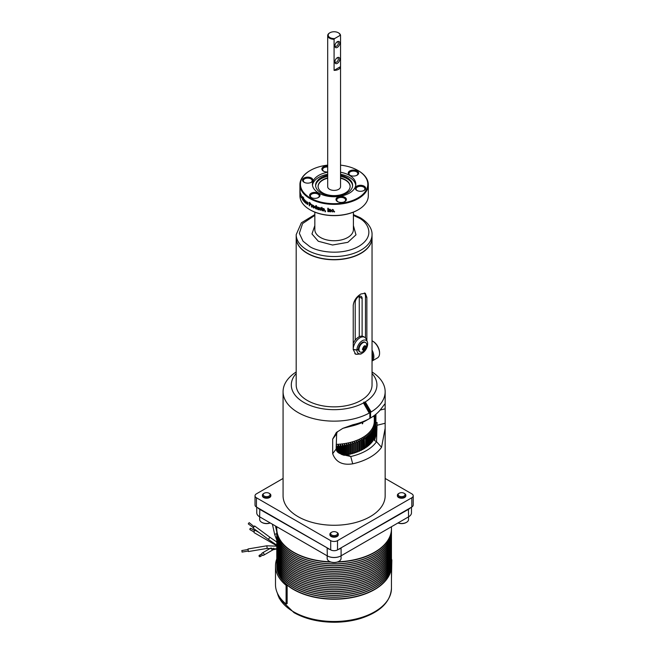 <?xml version="1.0" encoding="UTF-8"?>
<svg xmlns="http://www.w3.org/2000/svg" width="655" height="655" viewBox="0 0 655 655"><rect width="100%" height="100%" fill="white"/><g stroke="black" fill="none" stroke-linecap="round" stroke-linejoin="round"><path stroke-width="0.98" d="M353.397 225.582L355.984 234.834L347.838 242.325L332.543 245.011L318.297 241.261L311.968 233.941L314.834 225.582M249.178 522.633L254.165 526.726L253.362 527.635L248.261 523.869L249.178 522.633L248.261 523.869M254.14 526.292L253.223 527.537M250.939 528.683A0.77 0.442 120 0 0 249.85 529.314A0.77 0.442 120 0 0 250.005 529.666L254.025 531.983M258.872 532.376L255.589 530.484A1.31 0.753 120 0 0 254.582 530.837A1.31 0.753 120 0 0 254.009 532.155A1.31 0.753 120 0 0 254.279 532.752L276.778 545.746M261.787 553.884L259.323 555.309A0.77 0.63 60 0 0 260.101 556.644L260.101 556.644A0.77 0.63 60 0 0 259.323 555.309M262.557 555.219L260.101 556.644L262.557 555.219M270.793 548.063L262.27 552.984A1.31 1.073 60 0 0 263.58 555.252L263.58 555.252A1.31 1.073 60 0 0 262.27 552.984M271.457 548.063A1.31 1.073 60 0 0 273.225 549.684L263.58 555.252L273.225 549.684A1.31 1.073 60 0 0 273.585 548.21M241.941 550.871L242.047 552.083L248.171 551.051M247.975 548.972L248.409 551.559L267.224 548.391L266.79 545.803L247.975 548.972M296.191 237.88L296.191 384.96A37.925 21.893 0 0 0 319.599 405.191A37.925 21.893 0 0 0 360.93 400.442A37.925 21.893 0 0 0 372.04 384.96L372.04 237.88A37.925 21.893 180 0 1 360.93 253.362A37.925 21.893 180 0 1 307.301 253.362A37.925 21.893 180 0 1 296.191 237.88A37.925 21.893 180 0 1 296.191 237.773M361.896 353.364L360.93 354.027L355.673 354.249L353.233 349.582L353.233 305.287C353.929 300.448 356.492 296.682 360.93 293.98L365.318 293.252L366.865 297.411L366.865 340.715M296.191 371.958A51.041 29.467 0 0 0 283.075 391.674A51.041 29.467 0 0 0 298.025 412.511A51.041 29.467 0 0 0 369.207 413.076L363.468 402.948A42.812 24.718 180 0 1 303.846 402.432A42.812 24.718 180 0 1 296.191 373.489M283.075 391.674L283.075 495.802A51.041 29.467 0 0 0 298.025 516.639A51.041 29.467 0 0 0 353.643 523.026A51.041 29.467 0 0 0 385.156 495.802L385.156 428.272L381.554 447.259A51.041 29.467 180 0 1 352.717 463.83C342.434 465.443 335.753 462.062 332.674 453.702L332.674 439.104L336.342 432.505L342.843 428.345L352.93 424.735A51.041 29.467 0 0 0 369.862 418.381L369.862 412.773L369.207 413.076M371.172 411.938L370.566 412.314L364.737 402.219L365.277 401.908L371.172 411.938A51.041 29.467 0 0 0 385.156 391.674A51.041 29.467 0 0 0 372.04 371.958M370.566 412.314L370.55 417.98A51.041 29.467 0 0 0 381.554 408.204L384.755 404.045L385.156 405.461L385.156 428.272M372.04 359.644A9.26 5.346 -120 0 0 372.04 352.709M379.564 353.299A10.03 5.789 -120 0 0 372.474 341.018L373.023 341.337A9.26 5.346 -120 0 1 379.564 352.668L379.564 353.299A10.03 5.789 -120 0 1 377.493 357.892L372.04 361.036A10.03 5.789 -120 0 0 372.04 350.073M296.191 234.646A37.925 21.893 180 0 0 307.301 250.128A37.925 21.893 180 0 0 360.93 250.128A37.925 21.893 180 0 0 372.04 234.646L372.04 237.667A37.925 21.893 180 0 1 360.93 253.149A37.925 21.893 180 0 1 319.599 257.898A37.925 21.893 180 0 1 296.191 237.667L296.191 234.646L301.382 222.798L314.834 214.603M353.233 343.343A9.538 5.51 -60 0 1 355.206 340.142L355.206 302.536A4.888 2.817 -60 0 1 357.335 297.624A4.888 2.817 -60 0 1 361.101 296.314A4.888 2.817 -60 0 1 362.117 298.549L362.117 336.154A9.538 5.51 -60 0 1 363.427 336.58L364.704 337.317A9.538 5.51 -60 0 1 366.235 339.159L367.324 341.82A7.606 4.397 -60 0 1 367.676 343.752L366.677 344.325M353.233 348.534A9.538 5.51 -60 0 1 357.72 339.495A9.538 5.51 -60 0 1 364.704 337.317M362.117 336.154A9.538 5.51 120 0 0 355.206 340.142M373.023 341.337L372.474 341.018A10.03 5.789 -120 0 0 372.04 340.78M375.921 414.255L375.921 422.737L377.084 422.45L376.535 441.699A45.637 26.347 180 0 1 350.744 456.519L348.714 455.348L341.468 454.374L340.404 453.694C337.906 452.842 336.482 451.295 336.146 449.052L336.645 433.782L337.358 431.67M405.797 495.54A4.217 2.432 180 0 1 405.822 495.802A4.217 2.432 180 0 1 403.218 498.054A4.217 2.432 180 0 1 398.625 497.53A4.217 2.432 180 0 1 397.389 495.802A4.217 2.432 180 0 1 397.413 495.54M404.594 493.559L404.045 493.248L404.594 493.559A4.217 2.432 180 0 1 405.822 495.278A4.217 2.432 180 0 1 403.218 497.53A4.217 2.432 180 0 1 398.625 496.998A4.217 2.432 180 0 1 397.389 495.278A4.217 2.432 180 0 1 398.625 493.559L399.173 493.248A3.447 1.99 180 0 1 404.045 493.248L404.045 493.248A3.447 1.99 180 0 1 404.045 496.056A3.447 1.99 180 0 1 399.173 496.056A3.447 1.99 180 0 1 399.173 493.248M270.818 495.54A4.217 2.432 180 0 1 270.843 495.802A4.217 2.432 180 0 1 268.239 498.054A4.217 2.432 180 0 1 263.637 497.53A4.217 2.432 180 0 1 262.401 495.802A4.217 2.432 180 0 1 262.426 495.54M269.606 493.559L269.058 493.248L269.606 493.559A4.217 2.432 180 0 1 270.843 495.278A4.217 2.432 180 0 1 268.239 497.53A4.217 2.432 180 0 1 263.637 496.998A4.217 2.432 180 0 1 262.401 495.278A4.217 2.432 180 0 1 263.637 493.559L264.186 493.248A3.447 1.99 180 0 1 269.058 493.248L269.058 493.248A3.447 1.99 180 0 1 269.058 496.056A3.447 1.99 180 0 1 264.186 496.056A3.447 1.99 180 0 1 264.186 493.248M338.308 534.513A4.217 2.432 180 0 1 338.332 534.775A4.217 2.432 180 0 1 335.728 537.018A4.217 2.432 180 0 1 331.135 536.494A4.217 2.432 180 0 1 329.899 534.775A4.217 2.432 180 0 1 329.923 534.513M337.096 532.523L336.547 532.212L337.096 532.523A4.217 2.432 180 0 1 338.332 534.251A4.217 2.432 180 0 1 335.728 536.494A4.217 2.432 180 0 1 331.135 535.97A4.217 2.432 180 0 1 329.899 534.251A4.217 2.432 180 0 1 331.135 532.523L331.676 532.212A3.447 1.99 180 0 1 336.547 532.212L336.547 532.212A3.447 1.99 180 0 1 336.547 535.02A3.447 1.99 180 0 1 331.676 535.02A3.447 1.99 180 0 1 331.676 532.212M366.702 344.432L367.676 343.916A7.606 4.397 -60 0 1 362.297 353.151A7.606 4.397 -60 0 1 360.373 353.856A7.606 4.397 -60 0 1 356.918 350.13L358.424 349.262A5.477 3.16 120 0 0 359.554 351.686L360.103 351.997A5.477 3.16 -60 0 1 359.259 347.608A5.477 3.16 -60 0 1 362.837 342.786A5.477 3.16 -60 0 1 365.58 342.508A5.477 3.16 -60 0 1 366.546 343.826C367.349 348.002 365.736 350.785 361.724 352.177A5.477 3.16 -60 0 1 360.103 351.997M336.645 444.352A40.184 23.203 0 0 0 374.3 421.198L374.3 415.507M362.714 422.287L362.714 423.638A40.184 23.203 180 0 1 362.346 423.85L362.346 422.459M365.58 342.508L365.031 342.197A5.477 3.16 120 0 0 362.297 342.467A5.477 3.16 120 0 0 358.424 349.09A5.477 3.16 120 0 0 358.424 349.262M336.645 444.377A40.242 23.228 -0 0 0 362.567 437.622A40.242 23.228 -0 0 0 374.3 420.019M336.203 444.835L336.973 446.522L336.973 451.336M337.751 452.163L337.751 446.481A41.781 24.12 180 0 1 336.973 446.522M337.751 446.481L338.324 444.737L339.151 446.399L339.151 453.129M339.92 453.506L339.92 446.342A41.781 24.12 180 0 1 339.151 446.399M339.92 446.342L340.428 444.581L341.312 446.219L341.312 454.275M342.082 454.66L342.082 446.137A41.781 24.12 180 0 1 341.312 446.219M342.082 446.137L342.516 444.36L343.457 445.965L343.457 455.168M344.211 455.348L344.211 445.858A41.781 24.12 180 0 1 343.457 445.965M344.211 445.858L344.579 444.074L345.578 445.654L345.578 455.184L344.579 454.603L344.579 444.074M345.578 455.184A41.781 24.12 0 0 0 346.323 455.053L346.323 445.523A41.781 24.12 180 0 1 345.578 445.654M346.323 445.523L346.618 443.73L347.666 445.269L347.666 454.807L346.618 454.259L346.618 443.73M347.666 454.807A41.781 24.12 0 0 0 348.394 454.652L348.394 445.122A41.781 24.12 180 0 1 347.666 445.269M348.394 445.122L348.616 443.32L349.713 444.835L349.713 454.365L348.616 453.85L348.616 443.32M349.713 454.365A41.781 24.12 0 0 0 350.433 454.193L350.433 444.663A41.781 24.12 180 0 1 349.713 444.835M350.433 444.663L350.581 442.854L351.719 444.327L351.719 453.858L350.581 453.383L350.581 442.854M351.719 453.858A41.781 24.12 0 0 0 352.423 453.669L352.423 444.139A41.781 24.12 180 0 1 351.719 444.327M352.423 444.139L352.496 442.322L353.675 443.771L353.675 453.301L352.496 452.859L352.496 442.322M353.675 453.301A41.781 24.12 0 0 0 354.363 453.088L354.363 443.55A41.781 24.12 180 0 1 353.675 443.771M354.363 443.55L354.363 441.74L355.583 443.148L355.583 452.679L354.363 452.269M355.583 452.679A41.781 24.12 0 0 0 356.246 452.441L356.246 442.911A41.781 24.12 180 0 1 355.583 443.148M356.246 442.911L356.173 441.102L357.433 442.469L357.433 451.999L356.246 451.655M357.433 451.999A41.781 24.12 0 0 0 358.072 451.745L358.072 442.215A41.781 24.12 180 0 1 357.433 442.469M358.072 442.215L357.925 440.406L359.21 441.74L359.21 451.27L358.072 450.976M359.21 451.27A41.781 24.12 0 0 0 359.832 451L359.832 441.462A41.781 24.12 180 0 1 359.21 441.74M359.832 441.462L359.611 439.661L360.93 440.954L360.93 450.484L359.832 450.239M360.93 450.484A41.781 24.12 0 0 0 361.519 450.19L361.519 440.659A41.781 24.12 180 0 1 360.93 440.954M361.519 440.659L361.224 438.866L362.567 440.119A41.781 24.12 0 0 0 363.132 439.808L362.772 438.023L364.131 439.235L364.131 448.765A41.781 24.12 0 0 0 364.663 448.438L364.229 437.131L365.613 438.301L365.613 447.832A41.781 24.12 0 0 0 366.112 447.496L366.112 437.966L365.613 436.205L367.005 437.327L367.005 446.866A41.781 24.12 0 0 0 367.48 446.505L367.48 436.975L366.906 435.231L368.306 436.32L368.306 445.85A41.781 24.12 0 0 0 368.749 445.474L368.749 435.943L368.11 434.224L369.518 435.264L369.518 444.794A41.781 24.12 0 0 0 369.928 444.409L369.928 434.879L369.224 433.176L370.632 434.175L370.632 443.705A41.781 24.12 0 0 0 371 443.312L371 433.782L370.231 432.095L371.639 433.061L371.639 442.592A41.781 24.12 0 0 0 371.974 442.182L371.974 432.652L371.148 430.99L372.556 431.907L372.556 441.437A41.781 24.12 0 0 0 372.851 441.028L372.851 431.498L371.966 429.86L373.358 430.736L373.358 440.266A41.781 24.12 0 0 0 373.62 439.841L373.62 430.31L372.679 428.706L374.054 429.541L374.054 439.071A41.781 24.12 0 0 0 374.275 438.637L374.275 429.107L373.276 427.527L374.644 428.321L374.644 437.851A41.781 24.12 0 0 0 374.824 437.417L374.824 427.887L373.776 426.339L375.118 427.093L375.118 436.623A41.781 24.12 0 0 0 375.258 436.181L375.258 426.651L374.169 425.136L375.479 425.84L375.479 435.378A41.781 24.12 0 0 0 375.585 434.928L375.585 425.398L374.447 423.916L375.733 424.587L375.733 434.118A41.781 24.12 0 0 0 375.798 433.675L375.798 424.137L374.611 422.696L375.872 423.326L375.872 432.857A41.781 24.12 0 0 0 375.888 432.406L375.618 422.565M358.113 209.829A33.683 19.445 180 0 1 357.933 209.936A33.683 19.445 180 0 1 310.298 209.936L309.938 209.723A34.199 19.74 180 0 1 299.916 195.763L299.916 192.193A34.199 19.74 180 0 1 299.916 192.062M340.543 165.134A33.683 19.445 180 0 1 357.933 170.472L358.293 170.677A34.199 19.74 180 0 1 368.315 184.636L368.315 195.763A34.199 19.74 180 0 1 358.293 209.723A34.199 19.74 180 0 1 309.938 209.723L310.298 209.936M276.778 526.735L276.778 528.765A57.337 33.102 0 0 0 293.571 552.173A57.337 33.102 0 0 0 330.136 561.785M338.095 561.785A57.337 33.102 0 0 0 374.66 552.173L374.66 552.173A57.337 33.102 0 0 0 391.453 528.765L391.453 526.735M362.714 349.246L363.787 349.868A1.859 1.073 -60 0 1 363.132 348.935A1.859 1.073 -60 0 1 363.787 347.248A1.859 1.073 -60 0 1 364.442 346.667A1.859 1.073 -60 0 1 365.097 346.487L364.262 346.765M312.026 197.9A4.421 2.554 180 0 1 311.682 197.72A4.421 2.554 180 0 1 310.388 195.91A4.421 2.554 180 0 1 313.115 193.553A4.421 2.554 180 0 1 317.937 194.109A4.421 2.554 180 0 1 319.231 195.91A4.421 2.554 180 0 1 317.593 197.9M311.755 207.136A34.199 19.74 180 0 1 311.436 206.972L311.436 204.499A34.199 19.74 0 0 0 311.755 204.663L312.46 205.097L311.813 205.375L311.755 207.136M314.081 207.922L313.418 207.954L312.5 206.259L313.418 205.392L314.351 207.046L313.573 207.84L312.5 206.259M312.943 205.293L313.418 205.392M316.43 209.092A34.199 19.74 180 0 1 316.062 208.961L314.621 207.185L315.456 206.227L316.021 206.784L316.013 205.547A34.199 19.74 0 0 0 316.43 205.695L316.43 209.092M316.062 208.961L314.621 207.185M314.891 206.292L315.456 206.227M318.748 209.829A34.199 19.74 180 0 1 318.363 209.723L316.987 208.339L316.987 206.816A34.199 19.74 0 0 0 317.364 206.939L317.773 209.232L318.314 207.234A34.199 19.74 0 0 0 318.748 207.365L318.748 209.829M318.363 209.723L318.477 209.223L317.7 209.559L317.118 206.857M321.155 209.584L320.197 210.271L319.181 208.724L319.386 207.922L320.205 207.717L321.106 208.732L320.205 208.069L319.575 208.822L320.189 209.919L321.155 209.584L320.983 210.034M320.189 209.919L320.762 209.444M321.204 208.601L320.311 207.938L319.575 208.822M322.366 208.618A34.199 19.74 180 0 1 321.957 208.536L322.186 210.394A34.199 19.74 0 0 0 322.366 210.427L322.416 210.795A34.199 19.74 180 0 1 322.113 210.73L321.556 208.446A34.199 19.74 180 0 1 321.253 208.372L321.253 208.02A34.199 19.74 0 0 0 321.556 208.085L321.957 207.299L321.957 208.175A34.199 19.74 0 0 0 322.366 208.265L322.366 208.618M322.702 208.839L323.521 208.454L324.462 209.33L323.021 209.011L324.52 210.394L323.537 211.016L322.563 210.026L323.57 210.664L324.102 210.353L322.694 208.683M323.57 210.664L324.012 210.14M324.536 209.182L323.021 209.011M325.027 211.712L325.355 211.278A34.199 19.74 180 0 1 325.142 211.246L325.142 210.763A34.199 19.74 0 0 0 325.56 210.828L325.42 211.139A33.937 19.593 180 0 1 325.207 211.106L325.207 210.771M325.56 211.303L325.142 211.909L325.42 211.139M328.253 211.647A34.199 19.74 180 0 1 327.827 211.606L327.827 208.208A34.199 19.74 0 0 0 328.253 208.249L328.253 211.647M329.424 211.753A34.199 19.74 180 0 1 328.998 211.721L328.998 209.248A34.199 19.74 0 0 0 329.375 209.281L330.145 209.289L330.98 210.345L330.98 211.86A34.199 19.74 180 0 1 330.554 211.835L330.055 209.641L329.424 211.753M330.98 211.704A33.937 19.593 180 0 1 330.578 211.688L330.087 209.494L329.424 210.402M333.632 210.91L332.593 211.819L331.487 210.492L332.593 209.403L333.567 210.214L332.593 209.756L331.897 210.656L332.576 211.614L333.624 211.057L332.584 211.966L331.504 210.214M334.541 211.942A34.199 19.74 180 0 1 334.107 211.942L334.107 211.45A34.199 19.74 0 0 0 334.541 211.45L334.541 211.786A33.937 19.593 180 0 1 334.107 211.794L334.107 211.45M368.315 184.636A34.199 19.74 180 0 1 347.199 202.878A34.199 19.74 180 0 1 309.938 198.596A34.199 19.74 180 0 1 299.916 184.636A34.199 19.74 180 0 1 309.938 170.677A34.199 19.74 180 0 1 310.118 170.57M309.488 204.524L309.488 205.891A34.199 19.74 180 0 1 309.185 205.711L309.185 202.313A34.199 19.74 0 0 0 309.938 202.763A34.199 19.74 0 0 0 310.077 202.845L311.027 204.352L310.102 204.884A34.199 19.74 180 0 1 309.938 204.786A34.199 19.74 180 0 1 309.488 204.524L309.668 204.417A33.937 19.593 180 0 0 310.282 204.778L311.027 204.352M338.398 201.977A4.421 2.554 180 0 1 338.054 201.797A4.421 2.554 180 0 1 336.76 199.996A4.421 2.554 180 0 1 338.054 198.187A4.421 2.554 180 0 1 344.309 198.187A4.421 2.554 180 0 1 345.603 199.996A4.421 2.554 180 0 1 344.309 201.797A4.421 2.554 180 0 1 343.965 201.977M357.704 190.834A4.421 2.554 180 0 1 357.36 190.654A4.421 2.554 180 0 1 356.066 188.845A4.421 2.554 180 0 1 357.36 187.043A4.421 2.554 180 0 1 363.615 187.043A4.421 2.554 180 0 1 364.909 188.845A4.421 2.554 180 0 1 363.615 190.654A4.421 2.554 180 0 1 363.271 190.834M350.638 175.605A4.421 2.554 180 0 1 350.294 175.425A4.421 2.554 180 0 1 349 173.616A4.421 2.554 180 0 1 351.727 171.258A4.421 2.554 180 0 1 356.549 171.815A4.421 2.554 180 0 1 357.843 173.616A4.421 2.554 180 0 1 356.205 175.605M324.266 171.52A4.421 2.554 180 0 1 323.922 171.34A4.421 2.554 180 0 1 322.628 169.539A4.421 2.554 180 0 1 323.922 167.729A4.421 2.554 180 0 1 327.688 167.009M304.96 182.671A4.421 2.554 180 0 1 304.616 182.491A4.421 2.554 180 0 1 303.314 180.682A4.421 2.554 180 0 1 306.049 178.324A4.421 2.554 180 0 1 310.863 178.88A4.421 2.554 180 0 1 312.165 180.682A4.421 2.554 180 0 1 310.519 182.671M293.661 552.222A57.083 32.955 0 0 0 293.751 552.28A57.083 32.955 0 0 0 330.292 561.859M337.939 561.859A57.083 32.955 0 0 0 374.48 552.28L374.48 552.28M398.043 522.927A6.943 4.012 0 0 0 406.518 522.322L406.518 522.322A6.943 4.012 0 0 0 408.548 519.489L408.548 516.861M338.831 561.392A6.427 3.709 0 0 1 338.66 561.499A6.427 3.709 0 0 1 329.571 561.499L329.203 561.286A6.943 4.012 0 0 0 339.02 561.286A6.943 4.012 0 0 0 341.058 558.453L341.058 555.825M259.683 516.861L259.683 519.489A6.943 4.012 0 0 0 261.713 522.322A6.943 4.012 0 0 0 270.188 522.927M311.133 197.482A5.191 2.997 180 0 1 311.133 193.25A5.191 2.997 180 0 1 318.477 193.25A5.191 2.997 180 0 1 317.831 197.802A5.191 2.997 180 0 1 311.788 197.802A5.191 2.997 180 0 1 311.133 197.482M307.244 201.887L306.655 202.158L307.244 201.887L307.858 203.042L306.917 202.305L307.899 204.114L307.252 204.458L306.622 203.189L307.269 204.114L307.817 203.869L306.868 202.067M305.836 200.782L305.312 201.028L305.836 200.782L306.434 203.034L305.844 203.353L305.279 202.059L305.86 203.009L306.393 202.78L305.525 200.946M358.293 170.677L357.933 170.472A33.683 19.445 180 0 1 357.933 197.966A33.683 19.445 180 0 1 310.298 197.966A33.683 19.445 180 0 1 310.298 170.472A33.683 19.445 180 0 1 327.688 165.134M337.513 197.327A5.191 2.997 180 0 1 344.857 197.327A5.191 2.997 180 0 1 344.857 201.568A5.191 2.997 180 0 1 344.202 201.887A5.191 2.997 180 0 1 338.16 201.887A5.191 2.997 180 0 1 337.513 197.327M356.819 186.176A5.191 2.997 180 0 1 364.164 186.176A5.191 2.997 180 0 1 364.164 190.417A5.191 2.997 180 0 1 363.509 190.736A5.191 2.997 180 0 1 357.466 190.736A5.191 2.997 180 0 1 356.819 186.176M349.754 175.188A5.191 2.997 180 0 1 349.754 170.947A5.191 2.997 180 0 1 357.098 170.947A5.191 2.997 180 0 1 356.443 175.507A5.191 2.997 180 0 1 350.4 175.507A5.191 2.997 180 0 1 349.754 175.188M327.688 171.97A5.191 2.997 180 0 1 324.029 171.43A5.191 2.997 180 0 1 323.373 166.869A5.191 2.997 180 0 1 327.688 166.018M304.067 182.262A5.191 2.997 180 0 1 304.067 178.021A5.191 2.997 180 0 1 311.412 178.021A5.191 2.997 180 0 1 310.765 182.581A5.191 2.997 180 0 1 304.722 182.581A5.191 2.997 180 0 1 304.067 182.262M397.97 522.968A6.427 3.709 -0 0 0 406.157 522.526L406.518 522.322L406.157 522.526M261.902 522.428A6.427 3.709 0 0 0 262.074 522.526A6.427 3.709 0 0 0 270.253 522.968M389.062 538.222A57.231 33.045 180 0 1 337.693 561.957M330.529 561.957A57.231 33.045 180 0 1 293.645 552.337A57.231 33.045 180 0 1 279.169 538.222M276.778 528.913A57.337 33.102 0 0 0 276.778 529.06A57.337 33.102 0 0 0 293.571 552.468A57.337 33.102 0 0 0 330.98 562.113M337.251 562.113A57.337 33.102 0 0 0 391.453 529.06A57.337 33.102 0 0 0 391.453 528.913M364.483 346.659A1.605 0.925 -60 0 1 364.352 347.649A1.605 0.925 -60 0 1 363.369 348.869A1.605 0.925 -60 0 1 363.132 348.976L364.024 348.493L364.557 346.626M355.747 185.242A21.697 12.527 0 0 0 349.459 177.399A21.697 12.527 0 0 0 340.543 174.287M327.688 174.287A21.697 12.527 0 0 0 312.484 185.242M340.543 172.249A21.697 12.527 180 0 1 349.459 175.36A21.697 12.527 180 0 1 355.812 184.219A21.697 12.527 180 0 1 342.418 195.796A21.697 12.527 180 0 1 318.772 193.078A21.697 12.527 180 0 1 312.41 184.219A21.697 12.527 180 0 1 327.688 172.249M276.778 529.06L276.778 530.738A57.337 33.102 0 0 0 293.571 554.146A57.337 33.102 0 0 0 374.66 554.146L374.66 554.146A57.337 33.102 0 0 0 391.453 530.738L391.453 529.06M340.543 175.286A18.512 10.685 180 0 1 347.207 177.751A18.512 10.685 180 0 1 352.627 185.308A18.512 10.685 180 0 1 341.198 195.182A18.512 10.685 180 0 1 321.024 192.865A18.512 10.685 180 0 1 315.604 185.308A18.512 10.685 180 0 1 327.688 175.286M293.604 554.163A57.231 33.045 0 0 0 293.645 554.187A57.231 33.045 0 0 0 374.586 554.187L374.586 554.187M352.603 185.832A18.512 10.685 0 0 0 347.207 178.799A18.512 10.685 0 0 0 340.543 176.334M327.688 176.334A18.512 10.685 0 0 0 315.628 185.832M276.778 530.82A57.337 33.102 0 0 0 276.778 530.91A57.337 33.102 0 0 0 293.571 554.31A57.337 33.102 0 0 0 374.66 554.31A57.337 33.102 0 0 0 391.453 530.91A57.337 33.102 0 0 0 391.453 530.82M276.778 530.91L276.778 532.589A57.337 33.102 0 0 0 293.571 555.997A57.337 33.102 0 0 0 374.66 555.997L374.66 555.997A57.337 33.102 0 0 0 391.453 532.589L391.453 530.91M340.543 177.89A16.015 9.252 180 0 1 345.439 179.822A16.015 9.252 180 0 1 350.13 186.364A16.015 9.252 180 0 1 340.248 194.903A16.015 9.252 180 0 1 322.792 192.897A16.015 9.252 180 0 1 318.093 186.364A16.015 9.252 180 0 1 327.688 177.89M350.13 186.528A16.015 9.252 0 0 0 345.439 180.158A16.015 9.252 0 0 0 340.543 178.226M327.688 178.226A16.015 9.252 0 0 0 318.101 186.528M293.604 556.013A57.231 33.045 0 0 0 293.645 556.038A57.231 33.045 0 0 0 374.586 556.038L374.586 556.038M276.778 532.671A57.337 33.102 0 0 0 276.778 532.752A57.337 33.102 0 0 0 293.571 556.16A57.337 33.102 0 0 0 374.66 556.16A57.337 33.102 0 0 0 391.453 532.752A57.337 33.102 0 0 0 391.453 532.671M334.083 70.363L334.083 39.292L334.623 38.563A5.911 3.414 180 0 1 329.932 37.581A5.911 3.414 180 0 1 329.932 32.75A5.911 3.414 180 0 1 338.299 32.75A5.911 3.414 180 0 1 340.01 35.46L340.543 35.566L340.543 66.638A6.427 3.709 180 0 1 340.543 66.654A6.427 3.709 180 0 1 338.66 69.283A6.427 3.709 180 0 1 334.083 70.363L340.543 66.638L340.543 186.7A6.427 3.709 180 0 1 338.66 189.32A6.427 3.709 180 0 1 331.651 190.122A6.427 3.709 180 0 1 327.688 186.7L327.688 35.583A6.427 3.709 180 0 1 329.571 32.963L329.571 32.963A6.427 3.709 180 0 1 329.76 32.856M334.083 39.292A6.427 3.709 180 0 1 329.571 38.211A6.427 3.709 180 0 1 327.688 35.583M374.619 557.864A57.231 33.045 0 0 1 374.586 557.88A57.231 33.045 0 0 1 293.645 557.88L293.571 557.839A57.337 33.102 0 0 0 374.66 557.839A57.337 33.102 0 0 0 391.453 534.431L391.453 532.752M338.66 32.963L338.299 32.75L338.66 32.963A6.427 3.709 180 0 1 340.543 35.566M336.916 57.951A2.44 1.408 -60 0 1 337.808 57.992A2.44 1.408 -60 0 1 338.316 59.106A2.44 1.408 -60 0 1 336.588 62.102A2.44 1.408 -60 0 1 335.368 62.225A2.44 1.408 -60 0 1 334.893 61.464M336.916 42.002A2.44 1.408 -60 0 1 337.808 42.035A2.44 1.408 -60 0 1 338.316 43.148A2.44 1.408 -60 0 1 336.588 46.145A2.44 1.408 -60 0 1 335.368 46.268A2.44 1.408 -60 0 1 334.893 45.514M337.317 57.689L337.317 57.689A3.472 2.006 -60 0 1 339.773 59.106A3.472 2.006 -60 0 1 337.317 63.363A3.472 2.006 -60 0 1 334.861 61.938A3.472 2.006 -60 0 1 337.317 57.689L337.317 57.689M337.317 41.732L337.317 41.732A3.472 2.006 -60 0 1 339.773 43.148A3.472 2.006 -60 0 1 337.317 47.406A3.472 2.006 -60 0 1 334.861 45.989A3.472 2.006 -60 0 1 337.317 41.732L337.317 41.732M276.778 534.521A57.337 33.102 0 0 0 276.778 534.603A57.337 33.102 0 0 0 293.571 558.011A57.337 33.102 0 0 0 356.058 565.183A57.337 33.102 0 0 0 391.453 534.603A57.337 33.102 0 0 0 391.453 534.521M276.778 534.603L276.778 536.281A57.337 33.102 0 0 0 293.571 559.689A57.337 33.102 0 0 0 374.66 559.689L374.66 559.689A57.337 33.102 0 0 0 391.453 536.281L391.453 534.603M293.604 559.706A57.231 33.045 0 0 0 293.645 559.73A57.231 33.045 0 0 0 374.586 559.73L374.586 559.73M276.778 536.363A57.337 33.102 0 0 0 276.778 536.445A57.337 33.102 0 0 0 293.571 559.853A57.337 33.102 0 0 0 374.66 559.853A57.337 33.102 0 0 0 391.453 536.445A57.337 33.102 0 0 0 391.453 536.363M276.778 536.445L276.778 538.132A57.337 33.102 0 0 0 293.571 561.532A57.337 33.102 0 0 0 374.66 561.532L374.66 561.532A57.337 33.102 0 0 0 391.453 538.132L391.453 536.445M293.604 561.556A57.231 33.045 0 0 0 293.645 561.581A57.231 33.045 0 0 0 374.586 561.581L374.586 561.581M276.778 538.213A57.337 33.102 0 0 0 276.778 538.295A57.337 33.102 0 0 0 293.571 561.703A57.337 33.102 0 0 0 356.058 568.876A57.337 33.102 0 0 0 391.453 538.295A57.337 33.102 0 0 0 391.453 538.213M276.778 538.295L276.778 539.974A57.337 33.102 0 0 0 293.571 563.382A57.337 33.102 0 0 0 374.66 563.382L374.66 563.382A57.337 33.102 0 0 0 391.453 539.974L391.453 538.295M293.604 563.406A57.231 33.045 0 0 0 293.645 563.423A57.231 33.045 0 0 0 374.586 563.423L374.586 563.423M276.778 540.056A57.337 33.102 0 0 0 276.778 540.146A57.337 33.102 0 0 0 293.571 563.554A57.337 33.102 0 0 0 374.66 563.554A57.337 33.102 0 0 0 391.453 540.146A57.337 33.102 0 0 0 391.453 540.056M276.778 540.146L276.778 541.824A57.337 33.102 0 0 0 293.571 565.232A57.337 33.102 0 0 0 374.66 565.232L374.66 565.232A57.337 33.102 0 0 0 391.453 541.824L391.453 540.146M293.604 565.249A57.231 33.045 0 0 0 293.645 565.273A57.231 33.045 0 0 0 374.586 565.273L374.586 565.273M276.778 541.906A57.337 33.102 0 0 0 276.778 541.988A57.337 33.102 0 0 0 293.571 565.396A57.337 33.102 0 0 0 374.66 565.396A57.337 33.102 0 0 0 391.453 541.988A57.337 33.102 0 0 0 391.453 541.906M374.619 567.099A57.231 33.045 0 0 1 374.586 567.115A57.231 33.045 0 0 1 293.645 567.124A57.231 33.045 0 0 0 293.645 567.124L293.571 567.074A57.337 33.102 0 0 0 374.66 567.074A57.337 33.102 0 0 0 391.453 543.666L391.453 541.988M276.778 543.756A57.337 33.102 0 0 0 276.778 543.838A57.337 33.102 0 0 0 293.571 567.246A57.337 33.102 0 0 0 356.058 574.419A57.337 33.102 0 0 0 391.453 543.838A57.337 33.102 0 0 0 391.453 543.756M374.619 568.949A57.231 33.045 0 0 1 374.586 568.966A57.231 33.045 0 0 1 293.645 568.966L293.571 568.925A57.337 33.102 0 0 0 374.66 568.925A57.337 33.102 0 0 0 391.453 545.517L391.453 543.838M276.778 545.599A57.337 33.102 0 0 0 276.778 545.689A57.337 33.102 0 0 0 293.571 569.097A57.337 33.102 0 0 0 356.058 576.269A57.337 33.102 0 0 0 391.453 545.689A57.337 33.102 0 0 0 391.453 545.599M276.778 545.689L276.778 547.367A57.337 33.102 0 0 0 293.571 570.775A57.337 33.102 0 0 0 374.66 570.775L374.66 570.775A57.337 33.102 0 0 0 391.453 547.367L391.453 545.689M293.604 570.792A57.231 33.045 0 0 0 293.645 570.816A57.231 33.045 0 0 0 374.586 570.816L374.586 570.816M276.778 547.449A57.337 33.102 0 0 0 276.778 547.531A57.337 33.102 0 0 0 293.571 570.939A57.337 33.102 0 0 0 374.66 570.939A57.337 33.102 0 0 0 391.453 547.531A57.337 33.102 0 0 0 391.453 547.449M374.619 572.642A57.231 33.045 0 0 1 374.586 572.658A57.231 33.045 0 0 1 293.645 572.658L293.571 572.617A57.337 33.102 0 0 0 374.66 572.617A57.337 33.102 0 0 0 391.453 549.209L391.453 547.531M276.778 549.299A57.337 33.102 0 0 0 276.778 549.381A57.337 33.102 0 0 0 293.571 572.789A57.337 33.102 0 0 0 356.058 579.962A57.337 33.102 0 0 0 391.453 549.381A57.337 33.102 0 0 0 391.453 549.299M276.778 549.381L276.778 551.06A57.337 33.102 0 0 0 293.571 574.468A57.337 33.102 0 0 0 374.66 574.468L374.66 574.468A57.337 33.102 0 0 0 391.453 551.06L391.453 549.381M293.604 574.484A57.231 33.045 0 0 0 293.645 574.509A57.231 33.045 0 0 0 374.586 574.509L374.586 574.509M276.778 551.142A57.337 33.102 0 0 0 276.778 551.232A57.337 33.102 0 0 0 293.571 574.631A57.337 33.102 0 0 0 374.66 574.631A57.337 33.102 0 0 0 391.453 551.232A57.337 33.102 0 0 0 391.453 551.142M374.619 576.334A57.231 33.045 0 0 1 374.586 576.359A57.231 33.045 0 0 1 293.645 576.359L293.571 576.318A57.337 33.102 0 0 0 374.66 576.318A57.337 33.102 0 0 0 391.453 552.91L391.453 551.232M276.778 552.992A57.337 33.102 0 0 0 276.778 553.074A57.337 33.102 0 0 0 293.571 576.482A57.337 33.102 0 0 0 356.058 583.662A57.337 33.102 0 0 0 391.453 553.074A57.337 33.102 0 0 0 391.453 552.992M374.619 578.185A57.231 33.045 0 0 1 374.586 578.201A57.231 33.045 0 0 1 293.645 578.201L293.571 578.16A57.337 33.102 0 0 0 374.66 578.16A57.337 33.102 0 0 0 391.453 554.752L391.453 553.074M276.778 554.842A57.337 33.102 0 0 0 276.778 554.924A57.337 33.102 0 0 0 293.571 578.332A57.337 33.102 0 0 0 356.058 585.505A57.337 33.102 0 0 0 391.453 554.924A57.337 33.102 0 0 0 391.453 554.842M276.778 554.924L276.778 556.603A57.337 33.102 0 0 0 293.571 580.011A57.337 33.102 0 0 0 374.66 580.011L374.66 580.011A57.337 33.102 0 0 0 391.453 556.603L391.453 554.924M293.604 580.027A57.231 33.045 0 0 0 293.645 580.052A57.231 33.045 0 0 0 374.586 580.052L374.586 580.052M276.778 556.684A57.337 33.102 0 0 0 276.778 556.766A57.337 33.102 0 0 0 293.571 580.174A57.337 33.102 0 0 0 374.66 580.174A57.337 33.102 0 0 0 391.453 556.766A57.337 33.102 0 0 0 391.453 556.684M276.778 556.766L276.778 558.453A57.337 33.102 0 0 0 293.571 581.853A57.337 33.102 0 0 0 374.66 581.861A57.337 33.102 0 0 0 374.66 581.853A57.337 33.102 0 0 0 391.453 558.453L391.453 556.766M293.604 581.877A57.231 33.045 0 0 0 293.645 581.902A57.231 33.045 0 0 0 374.586 581.902L374.586 581.902M276.778 558.535A57.337 33.102 0 0 0 276.778 558.617A57.337 33.102 0 0 0 293.571 582.025A57.337 33.102 0 0 0 374.66 582.025A57.337 33.102 0 0 0 391.453 558.617A57.337 33.102 0 0 0 391.453 558.535M374.619 583.728A57.231 33.045 0 0 1 374.586 583.744A57.231 33.045 0 0 1 293.645 583.744L293.571 583.703A57.337 33.102 0 0 0 374.66 583.703A57.337 33.102 0 0 0 391.453 560.295L391.453 558.617M276.778 560.385A57.337 33.102 0 0 0 276.778 560.467A57.337 33.102 0 0 0 293.571 583.875A57.337 33.102 0 0 0 356.058 591.047A57.337 33.102 0 0 0 391.453 560.467A57.337 33.102 0 0 0 391.453 560.385M276.778 560.467L276.778 562.146A57.337 33.102 0 0 0 293.571 585.554A57.337 33.102 0 0 0 374.66 585.554L374.66 585.554A57.337 33.102 0 0 0 391.453 562.146L391.453 560.467M293.604 585.57A57.231 33.045 0 0 0 293.645 585.595A57.231 33.045 0 0 0 374.586 585.595L374.586 585.595M276.778 562.227A57.337 33.102 0 0 0 276.778 562.309A57.337 33.102 0 0 0 293.571 585.717A57.337 33.102 0 0 0 374.66 585.717A57.337 33.102 0 0 0 391.453 562.309A57.337 33.102 0 0 0 391.453 562.227M276.778 562.309L276.778 563.996A57.337 33.102 0 0 0 293.571 587.396A57.337 33.102 0 0 0 374.66 587.396L374.66 587.396A57.337 33.102 0 0 0 391.453 563.996L391.453 562.309M293.604 587.42A57.231 33.045 0 0 0 293.645 587.445A57.231 33.045 0 0 0 374.586 587.445L374.586 587.445M276.778 564.078A57.337 33.102 0 0 0 276.778 564.16A57.337 33.102 0 0 0 293.571 587.568A57.337 33.102 0 0 0 356.058 594.74A57.337 33.102 0 0 0 391.453 564.16A57.337 33.102 0 0 0 391.453 564.078M276.778 564.16L276.778 565.838A57.337 33.102 0 0 0 293.571 589.246A57.337 33.102 0 0 0 374.66 589.246L374.66 589.246A57.337 33.102 0 0 0 391.453 565.838L391.453 564.16M293.604 589.271A57.231 33.045 0 0 0 293.645 589.287A57.231 33.045 0 0 0 374.586 589.287L374.586 589.287M276.778 565.879A57.337 33.102 0 0 0 276.778 565.92A57.337 33.102 0 0 0 287.144 584.907L287.144 585.12A57.337 33.102 0 0 0 293.571 589.541A57.337 33.102 0 0 0 356.058 596.713A57.337 33.102 0 0 0 391.453 566.133A57.337 33.102 0 0 0 391.453 565.986M391.453 578.774L391.846 560.05A58.622 33.847 0 0 0 391.453 558.871M276.778 558.871A58.622 33.847 0 0 0 275.493 565.92A58.622 33.847 0 0 0 286.096 585.333L286.096 604.025L287.144 603.599L287.144 585.12M275.493 565.92L275.493 584.604A58.622 33.847 0 0 0 286.096 604.025M287.144 584.907L286.096 585.333M375.151 417.923A41.781 24.12 180 0 0 375.127 417.857L373.792 416.605L374.84 417.063A41.781 24.12 180 0 0 374.66 416.621L374.3 416.302M374.84 417.063L374.84 417.579M276.778 558.617L276.778 560.295A57.337 33.102 0 0 0 293.571 583.703L293.645 583.744M375.274 418.447L375.274 418.889M375.487 419.102L374.177 417.808L375.274 418.299M375.741 420.354L374.447 419.02L375.593 419.544M375.872 421.615L374.619 420.248L375.798 420.805M276.778 553.074L276.778 554.752A57.337 33.102 0 0 0 293.571 578.16L293.645 578.201M375.888 422.721L375.888 431.596M375.872 423.326A41.781 24.12 180 0 0 375.888 422.876L374.668 421.468L375.888 422.066M276.778 551.232L276.778 552.91A57.337 33.102 0 0 0 293.571 576.318L293.645 576.359M336.203 449.674L336.203 446.006M375.798 424.137A41.781 24.12 180 0 1 375.733 424.587M276.778 547.531L276.778 549.209A57.337 33.102 0 0 0 293.571 572.617L293.645 572.658M338.324 452.613L338.324 444.737M375.585 425.398A41.781 24.12 180 0 1 375.479 425.84M340.428 453.71L340.428 444.581M375.258 426.651A41.781 24.12 180 0 1 375.118 427.093M276.778 543.838L276.778 545.517A57.337 33.102 0 0 0 293.571 568.925L293.645 568.966M342.516 454.848L342.516 444.36M374.824 427.887A41.781 24.12 180 0 1 374.644 428.321M276.778 541.988L276.778 543.666A57.337 33.102 0 0 0 293.571 567.074L293.645 567.115M344.579 454.603L344.235 455.356M374.275 429.107A41.781 24.12 180 0 1 374.054 429.541M374.054 439.071L373.62 439.12M346.618 454.259L346.323 455.053M373.62 430.31A41.781 24.12 180 0 1 373.358 430.736M373.358 440.266L372.851 440.316M348.616 453.85L348.394 454.652M372.851 431.498A41.781 24.12 180 0 1 372.556 431.907M372.556 441.437L371.974 441.478M350.581 453.383L350.433 454.193M371.974 432.652A41.781 24.12 180 0 1 371.639 433.061M371.639 442.592L371 442.608M352.496 452.859L352.423 453.669M370.632 443.705L369.928 443.705M340.01 35.46L334.623 38.563M276.778 532.752L276.778 534.431A57.337 33.102 0 0 0 293.571 557.839L293.645 557.88M354.363 443.067L354.363 441.74M369.928 434.879A41.781 24.12 180 0 1 369.518 435.264M369.518 444.794L368.749 444.77M368.749 435.943A41.781 24.12 180 0 1 368.306 436.32M368.306 445.85L367.48 445.801M299.949 190.695L299.924 191.154A34.199 19.74 0 0 0 299.965 191.833L300.203 190.695M304.198 201.093L305.099 201.126L304.46 201.724L304.198 201.093L304.878 201.2L304.46 201.724M309.488 202.894A34.199 19.74 0 0 0 310.118 203.263L310.716 204.196L310.118 204.499A34.199 19.74 0 0 1 309.488 204.131L309.668 202.788A33.937 19.593 0 0 0 310.298 203.156L310.888 204.09L310.118 204.499M313 206.3L313.565 205.629L313.999 206.923L313.426 207.602L312.836 206.415L313.409 205.744L312.836 206.415M313.565 205.629L314.146 206.808L313.426 207.602M315.12 207.201L315.644 206.472L316.078 207.782L315.53 208.462L314.973 207.324L315.505 206.595L314.973 207.324M315.644 206.472L316.209 207.651L315.53 208.462M367.48 436.975A41.781 24.12 180 0 1 367.005 437.327M305.099 201.273L304.69 201.65M310.888 204.09L310.298 204.393M314.146 206.808L313.581 207.488M316.209 207.651L315.669 208.331M367.005 446.866L366.112 446.784M302.921 198.195L302.921 198.588A33.937 19.593 0 0 0 303.29 199.071M305.156 202.411L304.411 202.027L304.223 200.823M304.485 200.643L303.994 200.897L304.878 200.848L304.788 199.898L304.018 199.808L304.591 199.652L305.165 202.706A34.199 19.74 180 0 1 304.935 202.493L305.124 202.428M306.614 201.871L306.155 201.797M305.893 202.297L306.335 202.534M308.063 202.944L307.121 202.215M307.301 203.402L307.76 203.623M309.488 205.678A33.937 19.593 180 0 1 309.373 205.613L309.373 202.428M311.755 206.939A33.937 19.593 180 0 1 311.6 206.857L311.6 204.589M316.021 206.784L316.152 205.596M318.191 209.133L318.428 207.267M320.311 207.938L319.681 208.683M322.391 210.632A33.937 19.593 180 0 1 322.203 210.591L321.646 208.306A33.937 19.593 180 0 1 321.351 208.233L321.351 208.044M322.366 208.462A33.937 19.593 180 0 1 322.047 208.396L321.957 208.536M321.556 208.085L321.646 207.43M323.619 208.667L323.111 208.871M323.619 209.936L324.086 210.001M324.176 210.239L323.652 210.525M328.253 211.499A33.937 19.593 180 0 1 327.877 211.459L327.877 208.208M329.424 211.606A33.937 19.593 180 0 1 329.039 211.573L329.039 209.248M330.087 209.494L329.465 210.255M333.575 210.067L332.601 209.608L331.913 210.509M327.173 555.825L327.173 558.453A6.943 4.012 0 0 0 329.203 561.286L329.571 561.499M299.916 192.021L299.933 189.385A34.199 19.74 0 0 0 299.949 189.631L300.031 193.79A34.199 19.74 180 0 1 299.998 193.536L300.023 193.536M299.998 193.536L299.998 192.308A34.199 19.74 180 0 1 299.924 191.473L299.941 191.473M299.924 191.473L299.916 192.275A34.199 19.74 180 0 1 299.916 192.193M299.916 191.964L299.916 184.636M300.096 192.709L300.17 192.079M300.096 192.955L300.227 192.431M300.751 195.657L300.35 194.076L300.727 195.968M300.424 194.068L300.539 193.43M300.416 194.314L300.629 193.782M300.841 195.804L300.841 194.281A34.199 19.74 0 0 0 300.94 194.519L301.063 196.942L301.218 195.124A34.199 19.74 0 0 0 301.357 195.395L301.357 197.859A34.199 19.74 180 0 1 301.235 197.622L300.94 195.788M301.497 197.114L301.497 196.721A34.199 19.74 0 0 0 301.914 197.425L301.914 197.826A34.199 19.74 180 0 1 301.497 197.114L301.701 197.081M303.29 200.266L302.692 200.037L302.045 197.368L302.684 196.533L303.265 198.285L302.667 196.901L302.192 197.581L302.684 199.619L303.101 199.816L303.101 199.194A34.199 19.74 180 0 1 302.684 198.645L302.684 198.252A34.199 19.74 0 0 0 303.29 199.022L303.29 200.266L302.929 199.971M302.684 199.619L303.29 199.767M303.543 201.044L303.552 197.654A34.199 19.74 0 0 0 303.74 197.875L303.74 201.265A34.199 19.74 180 0 1 303.543 201.044L303.74 200.987M304.231 200.07L304.591 199.652M304.935 202.493L304.632 201.953M306.917 202.305L307.449 202.158M307.899 204.114L307.457 204.368M364.024 348.493L365.097 349.115L365.752 347.42L364.679 346.798M363.787 349.868L365.097 349.115A1.859 1.073 -60 0 1 363.787 349.868L363.132 348.935M365.752 347.42L365.097 346.487A1.859 1.073 -60 0 1 365.752 347.42A1.859 1.073 -60 0 1 365.097 349.115M366.112 437.966A41.781 24.12 180 0 1 365.613 438.301M365.613 447.832L364.663 447.717M362.403 349.352C363.762 345.537 365.122 344.751 366.481 347.003C365.122 350.818 363.762 351.604 362.403 349.352M256.752 507.191L256.752 512.808A9.866 5.699 0 0 0 259.642 516.836L327.14 555.808A9.866 5.699 0 0 0 341.091 555.808L340.911 555.907A9.612 5.551 0 0 1 327.32 555.907L327.14 548.251A9.866 5.699 0 0 0 329.727 549.324M338.504 549.324A9.866 5.699 0 0 0 341.091 548.251L341.091 555.808L408.589 516.836A9.866 5.699 0 0 0 411.479 512.808L411.479 507.191M257.783 507.789A9.866 5.699 0 0 0 259.642 509.279L330.709 549.889A4.822 2.784 0 0 0 337.522 549.889L411.798 507.011A4.822 2.784 0 0 0 413.207 505.046L413.207 495.802A4.822 2.784 0 0 0 411.798 493.837L385.156 478.453M340.911 547.932L408.589 509.279A9.866 5.699 0 0 0 410.448 507.789M362.346 423.58L362.477 422.393M364.663 438.907A41.781 24.12 180 0 1 364.131 439.235M362.567 440.119L362.567 449.649L361.519 449.453M356.901 349.958L358.424 349.213M353.233 349.533L356.901 350.098M362.567 449.649A41.781 24.12 0 0 0 363.132 449.338L363.132 439.808M364.131 448.765L363.132 448.609M356.918 350.13L353.184 349.549M366.71 344.473L367.676 343.916M358.424 349.09L356.918 349.958A7.606 4.397 -60 0 1 361.355 341.361A7.606 4.397 -60 0 1 367.324 341.82M353.184 349.385L356.918 349.958M375.511 420.051A41.445 23.932 0 0 0 374.332 415.491M375.921 422.737L375.511 414.582M283.075 478.453L256.433 493.837A4.822 2.784 0 0 0 255.024 495.802L255.024 505.046A4.822 2.784 0 0 0 256.433 507.011L327.32 547.932M360.373 353.856L357.524 354.24A9.538 5.51 -60 0 1 355.166 353.839A9.538 5.51 -60 0 1 354.797 353.594M359.292 336.719L359.251 296.273M370.55 417.98L366.227 420.477A45.637 26.347 0 0 1 350.941 426.249L342.843 428.345M375.888 426.069A43.017 24.833 180 0 1 376.952 429.754M381.554 447.259L376.535 441.699L374.504 440.528L376.666 432.709M255.024 495.802A4.822 2.784 0 0 0 256.433 497.775L330.709 540.653A4.822 2.784 0 0 0 337.522 540.653L411.798 497.775A4.822 2.784 0 0 0 413.207 495.802M352.717 463.83L350.744 456.519L341.468 454.374M369.862 412.773L363.844 402.129L364.737 402.219M363.468 402.948L363.844 402.129M364 402.645L369.829 412.74M369.862 412.527L370.55 412.363M352.93 424.735L350.941 426.249M365.474 337.939L365.474 296.609A9.645 5.567 120 0 0 364.385 292.957M372.04 373.489A42.812 24.718 180 0 1 365.277 401.908M353.397 215.372L358.752 217.902C366.947 221.488 376.65 235.628 358.752 246.345C340.182 256.678 315.694 251.078 309.479 246.345L303.044 241.22L299.343 233.344L302.569 223.584L314.834 215.372M353.397 212.13L353.397 229.61A19.282 11.135 180 0 1 347.748 237.478A19.282 11.135 180 0 1 320.483 237.478A19.282 11.135 180 0 1 314.834 229.61L314.834 212.13M277.352 593.07A57.337 33.102 0 0 0 293.571 611.795A57.337 33.102 0 0 0 356.058 618.967A57.337 33.102 0 0 0 391.453 588.386C390.462 601.961 380.293 611.95 360.946 618.345C352.644 620.899 343.801 622.201 334.427 622.25C318.78 622.176 305.287 618.967 293.948 612.621L279.218 598.228L277.286 592.914M276.778 542.037L269.909 537.264L268.353 539.376L253.043 528.069M276.778 533.858A1.31 0.418 167.4 0 0 276.59 533.858A1.31 0.418 167.4 0 0 275.296 534.136A1.31 0.418 167.4 0 0 274.723 534.636L272.398 524.205M259.822 508.968L259.642 516.836M408.589 516.836L408.409 508.968M256.433 497.775L256.433 507.011M330.709 540.653L330.709 549.889M337.522 540.653L337.522 549.889M411.798 497.775L411.798 507.011M359.292 296.92L362.117 298.549M385.132 408.818L380.162 410.055M385.132 423.261L377.084 425.259M332.674 453.702L336.146 449.052M332.674 439.104L336.645 433.782M365.474 296.609L366.865 297.411M353.397 214.603L360.291 217.747C369.952 223.576 372.294 230.519 372.04 234.646M276.778 545.157L268.353 539.376M254.795 530.648L250.775 528.331M276.778 540.097L274.723 534.636M273.225 549.684L276.778 548.988M247.909 549.529L241.793 550.56M276.778 548.882L267.224 548.391M385.156 405.461L385.156 391.674M405.822 495.802L405.822 495.278M270.843 495.802L270.843 495.278M338.332 534.775L338.332 534.251M391.453 588.386L391.453 566.133M329.899 534.775L329.899 534.251M262.401 495.802L262.401 495.278M397.389 495.802L397.389 495.278M276.778 546.155L266.79 545.803M276.778 531.59L276.729 530.828M276.778 531.794L275.485 525.981M269.909 537.264L254.598 525.965"/></g></svg>
